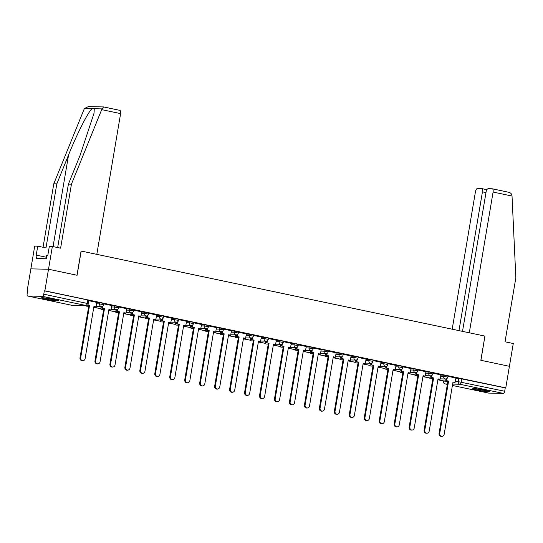 <?xml version="1.0" encoding="UTF-8"?>
<svg xmlns="http://www.w3.org/2000/svg" width="543" height="543" viewBox="0 0 543 543"><rect width="100%" height="100%" fill="white"/><g stroke="black" fill="none" stroke-linecap="round" stroke-linejoin="round"><path stroke-width="0.81" d="M103.896 303.469L99.797 302.695L99.6 303.89L103.693 304.664L103.896 303.469M118.856 306.619L114.763 305.845L114.559 307.039L118.652 307.813L118.856 306.619M133.816 309.768L129.723 309.001L129.519 310.189L133.612 310.963L133.816 309.768M148.775 312.917L144.682 312.15L144.479 313.345L148.572 314.112L148.775 312.917M163.735 316.074L159.642 315.3L159.438 316.494L163.538 317.268L163.735 316.074M178.701 319.223L174.602 318.449L174.405 319.644L178.498 320.418L178.701 319.223M193.661 322.372L189.561 321.599L189.364 322.793L193.457 323.567L193.661 322.372M208.621 325.522L204.528 324.748L204.324 325.943L208.417 326.716L208.621 325.522M223.58 328.671L219.487 327.904L219.284 329.092L223.377 329.866L223.58 328.671M238.54 331.827L234.447 331.054L234.243 332.248L238.336 333.015L238.54 331.827M253.5 334.977L249.407 334.203L249.203 335.398L253.303 336.171L253.5 334.977M268.459 338.126L264.366 337.352L264.163 338.547L268.262 339.321L268.459 338.126M283.426 341.275L279.326 340.502L279.129 341.696L283.222 342.47L283.426 341.275M298.385 344.425L294.292 343.658L294.089 344.846L298.182 345.619L298.385 344.425M313.345 347.574L309.252 346.807L309.048 348.002L313.141 348.769L313.345 347.574M328.305 350.73L324.212 349.957L324.008 351.151L328.101 351.918L328.305 350.73M343.264 353.88L339.171 353.106L338.968 354.301L343.067 355.074L343.264 353.88M358.224 357.029L354.131 356.256L353.927 357.45L358.027 358.224L358.224 357.029M373.19 360.179L369.091 359.405L368.894 360.6L372.987 361.373L373.19 360.179M388.15 363.328L384.057 362.561L383.853 363.749L387.946 364.523L388.15 363.328M403.11 366.477L399.017 365.71L398.813 366.905L402.906 367.672L403.11 366.477M418.069 369.634L413.976 368.86L413.773 370.055L417.866 370.828L418.069 369.634M433.029 372.783L428.936 372.009L428.732 373.204L432.832 373.978L433.029 372.783M447.989 375.932L443.896 375.159L443.692 376.353L447.792 377.127L447.989 375.932M477.121 390.037A8.607 0.665 -170.4 0 0 489.623 391.551A8.607 0.665 -170.4 0 0 485.15 390.2A8.607 0.665 -170.4 0 0 472.648 388.679A8.607 0.665 -170.4 0 0 477.121 390.037M45.945 299.234A8.607 0.665 -170.4 0 0 58.447 300.754A8.607 0.665 -170.4 0 0 53.974 299.397A8.607 0.665 -170.4 0 0 41.472 297.883A8.607 0.665 -170.4 0 0 45.945 299.234M57.667 247.567L68.404 184.111L71.438 184.172L60.612 248.192L52.366 246.454L49.325 246.393L47.784 255.509L46.963 255.488L46.413 258.746L36.476 258.536L37.026 255.285L36.205 255.264L37.745 246.155L34.711 246.088L27.204 290.471L27.7 290.573M52.366 246.454L48.51 269.24L30.856 268.873L48.51 269.24L44.859 290.831L505.764 387.899L509.415 366.301L480.935 360.308L484.926 336.103M119.623 110.331A3.312 1.52 101.9 0 1 119.752 110.344A3.312 1.52 101.9 0 1 120.614 113.616L96.81 254.355L81.083 251.042L76.991 275.24L48.51 269.24L77.086 275.26L81.178 251.063L484.926 336.09L480.833 360.287L509.415 366.301L513.271 343.515L505.024 341.778L515.85 277.758L512.029 196.05L493.098 192.059A3.312 1.52 -78.1 0 0 492.236 188.788A3.312 1.52 -78.1 0 0 492.107 188.774L488.198 188.692A3.312 1.52 -78.1 0 0 486.1 191.917L462.514 331.366M27.204 290.471L27.72 290.478L27.15 293.844A2.206 1.018 -78.1 0 0 27.727 296.023A2.206 1.018 -78.1 0 0 27.815 296.037L42.374 296.335A2.206 1.018 -78.1 0 0 43.773 294.184L88.366 303.68L88.937 300.32L87.79 299.974L87.219 303.333A2.206 1.018 -78.1 0 1 85.821 305.485L42.374 296.335M44.859 290.831L44.343 290.824L43.773 294.184M455.774 378.247L458.855 378.308L458.285 381.675L504.678 391.252A2.206 1.018 101.9 0 1 503.286 393.397L488.72 393.098A2.206 1.018 101.9 0 1 488.632 393.091A2.206 1.018 101.9 0 1 488.544 393.064M504.678 391.252L505.248 387.885L505.764 387.899M440.848 374.86L432.961 373.19M416.956 372.267L416.603 374.351L415.938 374.337L418.667 374.785L409.822 427.09A2.539 2.247 91.2 0 0 414.234 428.02L423.078 375.715L425.142 376.15L425.943 371.711L418.001 370.041M401.996 369.118L401.644 371.202L400.972 371.188L403.707 371.636L394.856 423.934A2.539 2.247 91.2 0 0 399.268 424.864L408.119 372.566L410.175 373L410.976 368.561L403.042 366.892M387.037 365.962L386.684 368.052L386.012 368.039L388.747 368.487L379.896 420.784A2.539 2.247 91.2 0 0 384.308 421.714L393.152 369.416L395.216 369.851L396.017 365.412L388.082 363.735M372.077 362.812L371.724 364.903L371.052 364.889L373.781 365.337L364.937 417.635A2.539 2.247 91.2 0 0 369.349 418.565L378.193 366.267L380.256 366.701L381.057 362.262L373.116 360.586M357.111 359.663L356.758 361.753L356.093 361.74L358.821 362.188L349.977 414.485A2.539 2.247 91.2 0 0 354.389 415.415L363.233 363.111L365.296 363.545L366.097 359.106L358.156 357.437M351.083 355.957L343.196 354.287M327.191 353.364L326.838 355.448L326.173 355.434L328.902 355.882L320.058 408.187A2.539 2.247 91.2 0 0 324.47 409.11L333.314 356.812L335.377 357.246L336.178 352.807L328.237 351.138M312.232 350.215L311.879 352.298L311.207 352.285L313.942 352.733L305.091 405.03A2.539 2.247 91.2 0 0 309.503 405.96L318.354 353.663L320.411 354.097L321.212 349.658L313.277 347.988M297.272 347.058L296.919 349.149L296.247 349.135L298.983 349.583L290.132 401.881A2.539 2.247 91.2 0 0 294.544 402.811L303.394 350.513L305.451 350.948L306.252 346.509L298.317 344.832M282.312 343.909L281.96 346L281.288 345.986L284.016 346.434L275.172 398.732A2.539 2.247 91.2 0 0 279.584 399.662L288.428 347.357L290.491 347.791L291.292 343.359L283.351 341.683M267.346 340.76L266.993 342.843L266.328 342.83L269.056 343.278L260.212 395.582A2.539 2.247 91.2 0 0 264.624 396.512L273.468 344.208L275.532 344.642L276.333 340.203L268.391 338.533M261.319 337.054L253.432 335.384M246.359 333.904L238.472 332.235M222.467 331.305L222.114 333.395L221.442 333.382L224.178 333.83L215.333 386.127A2.539 2.247 91.2 0 0 219.739 387.057L228.589 334.76L230.653 335.194L231.447 330.755L223.512 329.085M207.507 328.155L207.154 330.246L206.483 330.232L209.218 330.68L200.367 382.978A2.539 2.247 91.2 0 0 204.779 383.908L213.63 331.61L215.686 332.044L216.487 327.605L208.553 325.929M192.548 325.006L192.195 327.096L191.523 327.083L194.251 327.531L185.407 379.829A2.539 2.247 91.2 0 0 189.819 380.758L198.663 328.454L200.727 328.888L201.528 324.449L193.593 322.78M177.588 321.856L177.235 323.94L176.563 323.927L179.292 324.375L170.448 376.679A2.539 2.247 91.2 0 0 174.86 377.609L183.704 325.305L185.767 325.739L186.568 321.3L178.627 319.63M171.554 318.15L163.667 316.481M156.594 315.001L148.707 313.331M132.702 312.401L132.349 314.492L131.677 314.478L134.413 314.926L125.569 367.224A2.539 2.247 91.2 0 0 129.974 368.154L138.825 315.856L140.888 316.291L141.682 311.852L133.748 310.175M117.743 309.252L117.39 311.343L116.718 311.329L119.453 311.777L110.602 364.075A2.539 2.247 91.2 0 0 115.014 365.005L123.865 312.707L125.922 313.141L126.723 308.702L118.788 307.026M102.783 306.103L102.43 308.193L101.758 308.173L104.487 308.628L95.643 360.925A2.539 2.247 91.2 0 0 100.055 361.855L108.899 309.551L110.962 309.985L111.763 305.546L103.828 303.876M87.409 305.152L89.527 305.471L80.683 357.776A2.539 2.247 91.2 0 0 85.095 358.706L93.939 306.401L96.002 306.836L96.803 302.397L88.862 300.727M96.715 302.634L99.797 302.695M111.675 305.784L114.763 305.845M126.634 308.933L129.723 309.001M141.594 312.082L144.682 312.15M156.554 315.239L159.642 315.3M171.52 318.388L174.602 318.449M186.48 321.537L189.561 321.599M201.439 324.687L204.528 324.748M216.399 327.836L219.487 327.904M231.359 330.986L234.447 331.054M246.318 334.142L249.407 334.203M261.285 337.291L264.366 337.352M276.244 340.441L279.326 340.502M291.204 343.59L294.292 343.658M306.164 346.739L309.252 346.807M321.123 349.889L324.212 349.957M336.083 353.045L339.171 353.106M351.05 356.194L354.131 356.256M366.009 359.344L369.091 359.405M380.969 362.493L384.057 362.561M395.928 365.643L399.017 365.71M410.888 368.799L413.976 368.86M425.848 371.948L428.936 372.009M440.807 375.098L443.896 375.159M446.875 378.566L446.522 380.657L445.857 380.643L448.586 381.091L439.742 433.389A2.539 2.247 91.2 0 0 444.154 434.319L452.998 382.014L455.061 382.448L455.862 378.009L447.921 376.34M44.343 290.824L87.79 299.974M505.248 387.885L458.855 378.308M441.893 436.389L441.228 436.375A2.539 2.247 -88.8 0 1 439.07 433.375L439.742 433.389M446.522 380.657L448.586 381.091M437.875 379.808L444.846 381.152L437.896 379.686M445.219 378.96L444.846 381.152M447.921 381.077L439.07 433.375M445.857 380.643L446.149 378.899M452.977 382.143L455.061 382.448M485.028 336.11L469.295 332.798L493.098 192.059M492.236 188.788L508.078 192.134C510.25 192.561 511.54 193.593 511.947 195.229L512.029 196.05M485.985 192.589L482.449 191.842A3.312 1.52 -78.1 0 0 481.587 188.57A3.312 1.52 -78.1 0 0 481.451 188.557L477.541 188.475A3.312 1.52 -78.1 0 0 475.451 191.699L452.19 329.194M482.449 191.842L458.971 330.619M120.614 113.616L101.684 109.632L103.537 106.93L88.353 106.611L84.382 108.525L53.784 183.805L56.825 183.867L45.992 247.886L37.745 246.155M68.404 184.111L80.154 155.149L94.034 113.195L94.278 108.729L92.038 108.681C88.434 111.335 76.76 134.338 68.574 154.911L56.825 183.867M101.684 109.632L71.438 184.172M53.784 183.805L43.053 247.269M46.352 257.246L37.026 255.285M486.752 390.56A7.453 0.57 9.6 0 1 475.688 388.686M474.901 388.612A8.552 0.658 -170.4 0 0 487.519 390.75M55.576 299.756A7.453 0.57 9.6 0 1 44.512 297.883M47.804 255.386L46.691 255.251L46.101 258.739M43.725 297.808A8.552 0.658 -170.4 0 0 56.343 299.946M426.934 433.239L426.262 433.226A2.539 2.247 -88.8 0 1 424.11 430.226L424.782 430.239A2.539 2.247 91.2 0 0 429.194 431.169L438.038 378.865L440.101 379.299L438.018 378.987M431.916 375.417L431.563 377.5L430.898 377.487L433.626 377.935L424.782 430.239M431.563 377.5L433.626 377.935M440.855 374.853L440.101 379.299M422.916 376.659L429.886 378.003L422.936 376.537M430.26 375.81L429.886 378.003M432.954 377.921L424.11 430.226M430.898 377.487L431.19 375.749M411.974 430.09L411.302 430.076A2.539 2.247 -88.8 0 1 409.15 427.076L409.822 427.09M416.603 374.351L418.667 374.785M407.956 373.509L414.927 374.853L407.976 373.387M415.3 372.654L414.927 374.853M417.995 374.772L409.15 427.076M415.938 374.337L416.23 372.6M423.058 375.837L425.142 376.15M397.014 426.941L396.342 426.927A2.539 2.247 -88.8 0 1 394.191 423.92L394.856 423.934M401.644 371.202L403.707 371.636M392.996 370.36L399.967 371.697L393.017 370.238M400.334 369.505L399.967 371.697M403.035 371.622L394.191 423.92M400.972 371.188L401.27 369.45M408.098 372.688L410.175 373M382.055 423.791L381.383 423.778A2.539 2.247 -88.8 0 1 379.231 420.771L379.896 420.784M386.684 368.052L388.747 368.487M378.037 367.211L385.007 368.548L378.057 367.088M385.374 366.355L385.007 368.548M388.075 368.473L379.231 420.771M386.012 368.039L386.311 366.294M393.132 369.539L395.216 369.851M367.088 420.642L366.423 420.621A2.539 2.247 -88.8 0 1 364.272 417.621L364.937 417.635M371.724 364.903L373.781 365.337M363.077 364.061L370.041 365.398L363.097 363.939M370.414 363.206L370.041 365.398M373.116 365.324L364.272 417.621M371.052 364.889L371.344 363.145M378.172 366.389L380.256 366.701M352.129 417.486L351.464 417.472A2.539 2.247 -88.8 0 1 349.305 414.472L349.977 414.485M356.758 361.753L358.821 362.188M348.111 360.905L355.081 362.249L348.138 360.783M355.455 360.057L355.081 362.249M358.156 362.167L349.305 414.472M356.093 361.74L356.384 359.995M363.213 363.233L365.296 363.545M337.169 414.336L336.497 414.323A2.539 2.247 -88.8 0 1 334.345 411.322L335.017 411.336A2.539 2.247 91.2 0 0 339.429 412.266L348.273 359.961L350.337 360.396L348.253 360.084M342.151 356.513L341.798 358.597L341.133 358.584L343.862 359.032L335.017 411.336M341.798 358.597L343.862 359.032M351.09 355.95L350.337 360.396M333.151 357.756L340.122 359.099L333.171 357.633M340.495 356.907L340.122 359.099M343.19 359.018L334.345 411.322M341.133 358.584L341.425 356.846M322.209 411.187L321.537 411.173A2.539 2.247 -88.8 0 1 319.386 408.173L320.058 408.187M326.838 355.448L328.902 355.882M318.191 354.606L325.162 355.95L318.212 354.484M325.535 353.751L325.162 355.95M328.23 355.869L319.386 408.173M326.173 355.434L326.465 353.697M333.293 356.934L335.377 357.246M307.25 408.037L306.578 408.024A2.539 2.247 -88.8 0 1 304.426 405.017L305.091 405.03M311.879 352.298L313.942 352.733M303.232 351.457L310.202 352.794L303.252 351.335M310.569 350.602L310.202 352.794M313.27 352.719L304.426 405.017M311.207 352.285L311.506 350.54M318.334 353.785L320.411 354.097M292.29 404.888L291.618 404.874A2.539 2.247 -88.8 0 1 289.467 401.868L290.132 401.881M296.919 349.149L298.983 349.583M288.272 348.307L295.243 349.644L288.292 348.185M295.609 347.452L295.243 349.644M298.311 349.57L289.467 401.868M296.247 349.135L296.546 347.391M303.367 350.635L305.451 350.948M277.324 401.732L276.659 401.718A2.539 2.247 -88.8 0 1 274.507 398.718L275.172 398.732M281.96 346L284.016 346.434M273.312 345.158L280.276 346.495L273.333 345.029M280.65 344.303L280.276 346.495M283.351 346.42L274.507 398.718M281.288 345.986L281.579 344.242M288.408 347.486L290.491 347.791M262.364 398.582L261.699 398.569A2.539 2.247 -88.8 0 1 259.54 395.569L260.212 395.582M266.993 342.843L269.056 343.278M258.346 342.002L265.317 343.346L258.373 341.88M265.69 341.153L265.317 343.346M268.391 343.264L259.54 395.569M266.328 342.83L266.62 341.092M273.448 344.33L275.532 344.642M247.404 395.433L246.739 395.419A2.539 2.247 -88.8 0 1 244.581 392.419L245.253 392.433A2.539 2.247 91.2 0 0 249.665 393.363L258.509 341.058L260.572 341.493L258.488 341.18M252.386 337.61L252.033 339.694L251.368 339.68L254.097 340.128L245.253 392.433M252.033 339.694L254.097 340.128M261.326 337.047L260.572 341.493M243.386 338.852L250.357 340.196L243.407 338.73M250.73 337.997L250.357 340.196M253.432 340.115L244.581 392.419M251.368 339.68L251.66 337.943M232.445 392.284L231.773 392.27A2.539 2.247 -88.8 0 1 229.621 389.27L230.293 389.283A2.539 2.247 91.2 0 0 234.705 390.207L243.549 337.909L245.612 338.343L243.529 338.031M237.427 334.461L237.074 336.545L236.409 336.531L239.137 336.979L230.293 389.283M237.074 336.545L239.137 336.979M246.366 333.891L245.612 338.343M228.427 335.703L235.397 337.047L228.447 335.581M235.771 334.848L235.397 337.047M238.465 336.965L229.621 389.27M236.409 336.531L236.7 334.793M217.485 389.134L216.813 389.121A2.539 2.247 -88.8 0 1 214.661 386.114L215.333 386.127M222.114 333.395L224.178 333.83M213.467 332.554L220.438 333.891L213.487 332.431M220.811 331.698L220.438 333.891M223.506 333.816L214.661 386.114M221.442 333.382L221.741 331.637M228.569 334.882L230.653 335.194M202.525 385.985L201.853 385.971A2.539 2.247 -88.8 0 1 199.702 382.964L200.367 382.978M207.154 330.246L209.218 330.68M198.507 329.404L205.478 330.741L198.528 329.282M205.845 328.549L205.478 330.741M208.546 330.667L199.702 382.964M206.483 330.232L206.781 328.488M213.609 331.732L215.686 332.044M187.559 382.829L186.894 382.815A2.539 2.247 -88.8 0 1 184.742 379.815L185.407 379.829M192.195 327.096L194.251 327.531M183.548 326.248L190.518 327.592L183.568 326.126M190.885 325.4L190.518 327.592M193.586 327.517L184.742 379.815M191.523 327.083L191.815 325.338M198.643 328.583L200.727 328.888M172.599 379.679L171.934 379.666A2.539 2.247 -88.8 0 1 169.776 376.666L170.448 376.679M177.235 323.94L179.292 324.375M168.588 323.099L175.552 324.442L168.608 322.976M175.925 322.25L175.552 324.442M178.627 324.361L169.776 376.666M176.563 323.927L176.855 322.189M183.683 325.427L185.767 325.739M157.64 376.53L156.975 376.516A2.539 2.247 -88.8 0 1 154.816 373.516L155.488 373.53A2.539 2.247 91.2 0 0 159.9 374.46L168.744 322.155L170.807 322.59L168.724 322.277M162.622 318.707L162.269 320.791L161.604 320.777L164.332 321.225L155.488 373.53M162.269 320.791L164.332 321.225M171.561 318.144L170.807 322.59M153.621 319.949L160.592 321.293L153.642 319.827M160.966 319.094L160.592 321.293M163.667 321.212L154.816 373.516M161.604 320.777L161.895 319.04M142.68 373.38L142.008 373.367A2.539 2.247 -88.8 0 1 139.856 370.36L140.528 370.374A2.539 2.247 91.2 0 0 144.94 371.303L153.784 319.006L155.848 319.44L153.764 319.128M147.662 315.558L147.309 317.641L146.644 317.628L149.373 318.076L140.528 370.374M147.309 317.641L149.373 318.076M156.601 314.988L155.848 319.44M138.662 316.8L145.633 318.137L138.682 316.678M146.006 315.945L145.633 318.137M148.701 318.062L139.856 370.36M146.644 317.628L146.936 315.89M127.72 370.231L127.048 370.217A2.539 2.247 -88.8 0 1 124.897 367.211L125.569 367.224M132.349 314.492L134.413 314.926M123.702 313.65L130.673 314.988L123.723 313.528M131.046 312.795L130.673 314.988M133.741 314.913L124.897 367.211M131.677 314.478L131.976 312.734M138.804 315.978L140.888 316.291M112.761 367.075L112.089 367.061A2.539 2.247 -88.8 0 1 109.937 364.061L110.602 364.075M117.39 311.343L119.453 311.777M108.743 310.501L115.713 311.838L108.763 310.379M116.08 309.646L115.713 311.838M118.781 311.763L109.937 364.061M116.718 311.329L117.016 309.585M123.845 312.829L125.922 313.141M97.794 363.925L97.129 363.912A2.539 2.247 -88.8 0 1 94.977 360.912L95.643 360.925M102.43 308.193L104.487 308.628M93.783 307.345L100.754 308.689L93.803 307.223M101.12 306.496L100.754 308.689M103.822 308.607L94.977 360.912M101.758 308.173L102.057 306.435M108.878 309.673L110.962 309.985M82.835 360.776L82.169 360.762A2.539 2.247 -88.8 0 1 80.011 357.762L80.683 357.776M87.545 305.057L89.527 305.471M84.993 305.499L85.665 305.512M88.862 305.458L80.011 357.762M93.919 306.524L96.002 306.836M27.815 296.037L71.255 305.186L85.821 305.485A2.206 1.955 91.2 0 0 86.14 305.519A2.206 2.206 0 0 0 88.366 303.68M443.78 381.057L447.853 381.457M455.204 381.614L458.285 381.675A2.206 1.955 -88.8 0 0 459.84 384.247L452.645 384.098M447.425 383.996L445.274 383.949L447.357 384.39M488.632 393.091L452.414 385.462L488.72 393.098M503.286 393.397L459.84 384.247A2.206 1.018 -78.1 0 0 461.238 382.102L461.808 378.736M96.511 303.829L99.6 303.89A2.206 1.955 91.2 0 0 101.147 306.462A2.206 1.955 -88.8 0 0 101.473 306.503A2.206 2.206 0 0 0 103.693 304.664M101.079 306.761L101.996 306.781M111.471 306.978L114.559 307.039A2.206 1.955 91.2 0 0 116.107 309.612A2.206 1.955 -88.8 0 0 116.433 309.653A2.206 2.206 0 0 0 118.652 307.813M116.039 309.917L116.955 309.931M126.431 310.128L129.519 310.189A2.206 1.955 91.2 0 0 131.073 312.768A2.206 1.955 -88.8 0 0 131.392 312.802A2.206 2.206 0 0 0 133.612 310.963M130.999 313.067L131.915 313.08M141.397 313.277L144.479 313.345A2.206 1.955 91.2 0 0 146.033 315.917A2.206 1.955 -88.8 0 0 146.352 315.951A2.206 2.206 0 0 0 148.572 314.112M145.958 316.216L146.875 316.236M156.357 316.426L159.438 316.494A2.206 1.955 91.2 0 0 160.993 319.067A2.206 1.955 -88.8 0 0 161.312 319.101A2.206 2.206 0 0 0 163.538 317.268M160.918 319.365L161.841 319.386M171.316 319.583L174.405 319.644A2.206 1.955 91.2 0 0 175.952 322.216A2.206 1.955 -88.8 0 0 176.271 322.257A2.206 2.206 0 0 0 178.498 320.418M175.878 322.515L176.801 322.535M186.276 322.732L189.364 322.793A2.206 1.955 91.2 0 0 190.912 325.366A2.206 1.955 -88.8 0 0 191.238 325.406A2.206 2.206 0 0 0 193.457 323.567M190.837 325.664L191.76 325.685M201.236 325.881L204.324 325.943A2.206 1.955 91.2 0 0 205.872 328.522A2.206 1.955 -88.8 0 0 206.197 328.556A2.206 2.206 0 0 0 208.417 326.716M205.804 328.82L206.72 328.834M216.195 329.031L219.284 329.092A2.206 1.955 91.2 0 0 220.838 331.671A2.206 1.955 -88.8 0 0 221.157 331.705A2.206 2.206 0 0 0 223.377 329.866M220.763 331.97L221.68 331.99M231.162 332.18L234.243 332.248A2.206 1.955 91.2 0 0 235.798 334.821A2.206 1.955 -88.8 0 0 236.117 334.855A2.206 2.206 0 0 0 238.336 333.015M235.723 335.119L236.639 335.14M246.122 335.33L249.203 335.398A2.206 1.955 91.2 0 0 250.757 337.97A2.206 1.955 -88.8 0 0 251.076 338.011A2.206 2.206 0 0 0 253.303 336.171M250.683 338.269L251.599 338.289M261.081 338.486L264.163 338.547A2.206 1.955 91.2 0 0 265.717 341.119A2.206 1.955 -88.8 0 0 266.036 341.16A2.206 2.206 0 0 0 268.262 339.321M265.642 341.418L266.565 341.438M276.041 341.635L279.129 341.696A2.206 1.955 91.2 0 0 280.677 344.269A2.206 1.955 -88.8 0 0 281.002 344.31A2.206 2.206 0 0 0 283.222 342.47M280.602 344.567L281.525 344.588M291 344.785L294.089 344.846A2.206 1.955 91.2 0 0 295.636 347.425A2.206 1.955 -88.8 0 0 295.962 347.459A2.206 2.206 0 0 0 298.182 345.619M295.568 347.724L296.485 347.737M305.96 347.934L309.048 348.002A2.206 1.955 91.2 0 0 310.596 350.574A2.206 1.955 -88.8 0 0 310.922 350.608A2.206 2.206 0 0 0 313.141 348.769M310.528 350.873L311.444 350.893M320.92 351.083L324.008 351.151A2.206 1.955 91.2 0 0 325.562 353.724A2.206 1.955 -88.8 0 0 325.881 353.758A2.206 2.206 0 0 0 328.101 351.918M325.488 354.022L326.404 354.043M335.886 354.24L338.968 354.301A2.206 1.955 91.2 0 0 340.522 356.873A2.206 1.955 -88.8 0 0 340.841 356.914A2.206 2.206 0 0 0 343.067 355.074M340.447 357.172L341.364 357.192M350.846 357.389L353.927 357.45A2.206 1.955 91.2 0 0 355.482 360.023A2.206 1.955 -88.8 0 0 355.801 360.063A2.206 2.206 0 0 0 358.027 358.224M355.407 360.321L356.33 360.342M365.806 360.538L368.894 360.6A2.206 1.955 91.2 0 0 370.441 363.172A2.206 1.955 -88.8 0 0 370.767 363.213A2.206 2.206 0 0 0 372.987 361.373M370.367 363.477L371.29 363.491M380.765 363.688L383.853 363.749A2.206 1.955 91.2 0 0 385.401 366.328A2.206 1.955 -88.8 0 0 385.727 366.362A2.206 2.206 0 0 0 387.946 364.523M385.333 366.627L386.249 366.64M395.725 366.837L398.813 366.905A2.206 1.955 91.2 0 0 400.361 369.478A2.206 1.955 -88.8 0 0 400.686 369.511A2.206 2.206 0 0 0 402.906 367.672M400.293 369.776L401.209 369.797M410.684 369.987L413.773 370.055A2.206 1.955 91.2 0 0 415.327 372.627A2.206 1.955 -88.8 0 0 415.646 372.661A2.206 2.206 0 0 0 417.866 370.828M415.252 372.926L416.169 372.946M425.651 373.143L428.732 373.204A2.206 1.955 91.2 0 0 430.287 375.776A2.206 1.955 -88.8 0 0 430.606 375.817A2.206 2.206 0 0 0 432.832 373.978M430.212 376.075L431.128 376.095M440.611 376.292L443.692 376.353A2.206 1.955 91.2 0 0 445.246 378.926A2.206 1.955 -88.8 0 0 445.565 378.966A2.206 2.206 0 0 0 447.792 377.127M429.642 377.996A2.206 1.955 91.2 0 0 430.999 378.668A2.206 2.206 0 0 1 429.459 377.996M414.682 374.846A2.206 1.955 91.2 0 0 416.04 375.512A2.206 2.206 0 0 1 414.499 374.84M399.716 371.697A2.206 1.955 91.2 0 0 401.08 372.362A2.206 2.206 0 0 1 399.539 371.69M384.756 368.548A2.206 1.955 91.2 0 0 386.121 369.213A2.206 2.206 0 0 1 384.58 368.541M369.797 365.391A2.206 1.955 91.2 0 0 371.161 366.063A2.206 2.206 0 0 1 369.62 365.391M354.837 362.242A2.206 1.955 91.2 0 0 356.201 362.914A2.206 2.206 0 0 1 354.66 362.242M339.877 359.093A2.206 1.955 91.2 0 0 341.235 359.765A2.206 2.206 0 0 1 339.694 359.086M324.918 355.943A2.206 1.955 91.2 0 0 326.275 356.608A2.206 2.206 0 0 1 324.734 355.936M309.951 352.794A2.206 1.955 91.2 0 0 311.315 353.459A2.206 2.206 0 0 1 309.775 352.787M294.992 349.638A2.206 1.955 91.2 0 0 296.356 350.31A2.206 2.206 0 0 1 294.815 349.638M280.032 346.488A2.206 1.955 91.2 0 0 281.396 347.16A2.206 2.206 0 0 1 279.855 346.488M265.072 343.339A2.206 1.955 91.2 0 0 266.437 344.011A2.206 2.206 0 0 1 264.896 343.339M250.113 340.189A2.206 1.955 91.2 0 0 251.47 340.855A2.206 2.206 0 0 1 249.929 340.183M235.153 337.04A2.206 1.955 91.2 0 0 236.51 337.705A2.206 2.206 0 0 1 234.97 337.033M220.193 333.891A2.206 1.955 91.2 0 0 221.551 334.556A2.206 2.206 0 0 1 220.01 333.884M205.227 330.735A2.206 1.955 91.2 0 0 206.591 331.406A2.206 2.206 0 0 1 205.05 330.735M190.267 327.585A2.206 1.955 91.2 0 0 191.631 328.257A2.206 2.206 0 0 1 190.091 327.585M175.308 324.436A2.206 1.955 91.2 0 0 176.672 325.108A2.206 2.206 0 0 1 175.131 324.436M160.348 321.286A2.206 1.955 91.2 0 0 161.712 321.951A2.206 2.206 0 0 1 160.165 321.28M145.388 318.137A2.206 1.955 91.2 0 0 146.746 318.802A2.206 2.206 0 0 1 145.205 318.13M130.429 314.988A2.206 1.955 91.2 0 0 131.786 315.653A2.206 2.206 0 0 1 130.245 314.981M115.462 311.831A2.206 1.955 91.2 0 0 116.826 312.503A2.206 2.206 0 0 1 115.286 311.831M100.503 308.682A2.206 1.955 91.2 0 0 101.867 309.354A2.206 2.206 0 0 1 100.326 308.682M85.543 305.533A2.206 1.955 91.2 0 0 86.907 306.204A2.206 2.206 0 0 1 85.366 305.526M443.536 381.003L443.726 381.376A2.206 1.955 -88.8 0 0 445.274 383.949A2.206 1.018 101.9 0 1 445.185 383.942A2.206 1.018 101.9 0 1 445.043 383.881M27.727 296.023L71.167 305.173A2.206 2.206 0 0 0 71.574 305.22A2.206 1.955 91.2 0 1 71.255 305.186A2.206 1.018 101.9 0 1 71.167 305.173A2.206 1.018 101.9 0 1 71.085 305.146M101.941 108.885L94.278 108.729M92.038 108.681L84.382 108.525M53.065 246.603L68.574 154.911M445.565 378.966L440.176 378.851M432.825 378.702L430.999 378.668M430.606 375.817L425.217 375.702M417.866 375.552L416.04 375.512M415.646 372.661L410.257 372.552M402.906 372.403L401.08 372.362M400.686 369.511L395.29 369.403M387.946 369.254L386.121 369.213M385.727 366.362L380.331 366.253M372.98 366.097L371.161 366.063M370.767 363.213L365.371 363.104M358.02 362.948L356.201 362.914M355.801 360.063L350.411 359.948M343.061 359.799L341.235 359.765M340.841 356.914L335.452 356.799M328.101 356.649L326.275 356.608M325.881 353.758L320.492 353.649M313.141 353.5L311.315 353.459M310.922 350.608L305.526 350.5M298.182 350.35L296.356 350.31M295.962 347.459L290.566 347.35M283.215 347.194L281.396 347.16M281.002 344.31L275.606 344.194M268.256 344.045L266.437 344.011M266.036 341.16L260.647 341.045M253.296 340.895L251.47 340.855M251.076 338.011L245.687 337.895M238.336 337.746L236.51 337.705M236.117 334.855L230.727 334.746M223.377 334.597L221.551 334.556M221.157 331.705L215.761 331.597M208.417 331.44L206.591 331.406M206.197 328.556L200.801 328.447M193.451 328.291L191.631 328.257M191.238 325.406L185.842 325.291M178.491 325.142L176.672 325.108M176.271 322.257L170.882 322.142M163.531 321.992L161.712 321.951M161.312 319.101L155.922 318.992M148.572 318.843L146.746 318.802M146.352 315.951L140.963 315.843M133.612 315.693L131.786 315.653M131.392 312.802L126.003 312.693M118.652 312.537L116.826 312.503M116.433 309.653L111.037 309.544M103.693 309.388L101.867 309.354M101.473 306.503L96.077 306.388M88.726 306.238L86.907 306.204M71.574 305.22L86.14 305.519M443.468 381.41A2.206 2.206 0 0 0 445.185 383.942L447.357 384.396M481.587 188.57L486.901 189.69M119.752 110.344L103.537 106.93"/></g></svg>
